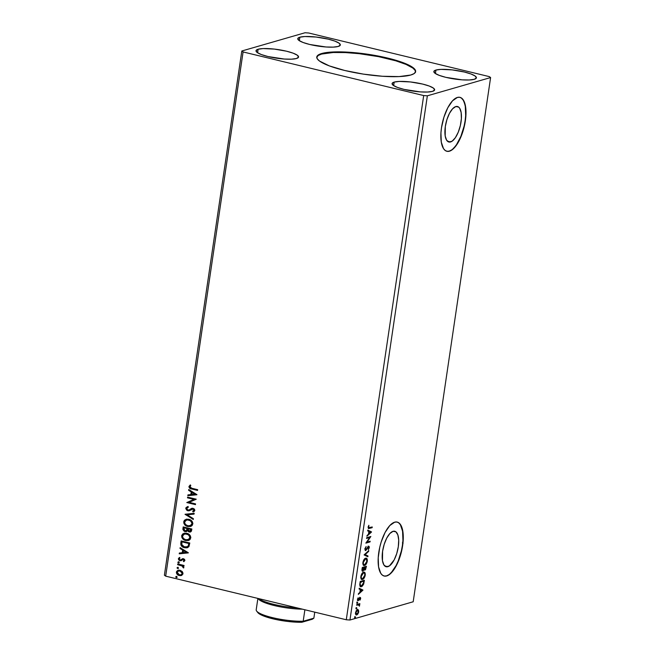 <?xml version="1.0" encoding="UTF-8"?>
<svg xmlns="http://www.w3.org/2000/svg" width="655" height="655" viewBox="0 0 655 655"><rect width="100%" height="100%" fill="white"/><g stroke="black" fill="none" stroke-linecap="round" stroke-linejoin="round"><path stroke-width="0.98" d="M415.483 72.377L415.082 70.314L412.806 68.038L406.059 64.419L395.882 60.833L378.508 56.641L359.243 53.685L345.324 52.572L333.207 52.506L321.597 54.062A49.952 10.152 8.4 0 0 316.766 57.255L318.256 55.479L321.597 54.062L321.671 53.522L321.597 54.062A49.952 10.152 8.4 0 1 377.223 56.395A49.952 10.152 8.4 0 1 415.565 71.845L414.075 73.614L410.734 75.03A49.952 10.152 -171.6 0 1 354.47 72.582A49.952 10.152 -171.6 0 1 316.783 56.985A49.952 10.152 -171.6 0 1 321.671 53.522L329.825 52.187L345.406 52.032L364.155 53.743L378.582 56.101L391.944 59.163L406.141 63.879L414.255 68.66L415.606 70.838L415.565 71.845M450.558 141.947A18.258 7.279 -76.4 0 1 448.888 142.012A18.258 7.279 -76.4 0 1 445.662 124.54A18.258 7.279 -76.4 0 1 455.782 106.569L458.59 107.052L459.712 108.296L461.153 112.545L461.382 118.588L460.367 125.49L458.254 132.204L455.364 137.706L452.147 141.169L449.076 142.053L446.636 140.227L445.195 135.97L445.318 126.521L446.923 119.587L449.469 113.356L452.58 108.787L455.782 106.569A18.258 7.279 -76.4 0 1 457.46 106.511A18.258 7.279 -76.4 0 1 460.686 123.983A18.258 7.279 -76.4 0 1 450.558 141.947L447.422 141.193L450.558 141.947M387.842 566.69A18.258 7.279 -76.4 0 1 386.163 566.755A18.258 7.279 -76.4 0 1 382.938 549.283A18.258 7.279 -76.4 0 1 393.065 531.311L395.874 531.794L397.855 534.889L398.707 540.138L398.305 546.737L396.709 553.68L394.154 559.91L389.422 565.912L386.36 566.796L383.92 564.97L382.471 560.713L382.602 551.264L384.198 544.33L386.745 538.099L389.864 533.53L393.065 531.311A18.258 7.279 -76.4 0 1 394.736 531.254A18.258 7.279 -76.4 0 1 397.962 548.726A18.258 7.279 -76.4 0 1 387.842 566.69L384.706 565.936L387.842 566.69M384.059 576.007A27.756 11.069 103.6 0 0 386.483 575.884L386.728 575.942A27.756 11.069 -76.4 0 1 384.182 576.04A27.756 11.069 -76.4 0 1 379.286 549.488A27.756 11.069 -76.4 0 1 394.67 522.182L389.799 525.547L385.066 532.49L381.194 541.955L379.769 547.195L378.222 557.683L378.574 566.862L380.768 573.33L382.463 575.213L384.477 576.097L386.728 575.942L389.135 574.754L394.032 569.498L398.42 561.13L401.63 550.929L402.637 545.615L403.243 535.593L401.949 527.619L400.631 524.794L398.936 522.911L396.922 522.027L394.67 522.182A27.756 11.069 -76.4 0 1 397.217 522.084A27.756 11.069 -76.4 0 1 402.121 548.636A27.756 11.069 -76.4 0 1 386.728 575.942L386.483 575.884A27.756 11.069 103.6 0 0 401.842 548.734A27.756 11.069 103.6 0 0 397.094 522.06M446.784 151.264A27.756 11.069 103.6 0 0 449.207 151.141L449.453 151.199A27.756 11.069 -76.4 0 1 446.906 151.297A27.756 11.069 -76.4 0 1 442.002 124.745A27.756 11.069 -76.4 0 1 457.395 97.439L452.523 100.805L447.791 107.747L443.918 117.212L441.486 127.766L440.946 132.94L441.29 142.119L443.492 148.587L445.187 150.47L447.201 151.354L449.453 151.199L451.852 150.011L456.748 144.755L461.136 136.387L464.354 126.186L465.901 115.698L465.549 106.519L463.355 100.051L461.652 98.168L459.646 97.284L457.395 97.439A27.756 11.069 -76.4 0 1 459.933 97.341A27.756 11.069 -76.4 0 1 464.837 123.893A27.756 11.069 -76.4 0 1 449.453 151.199L449.207 151.141A27.756 11.069 103.6 0 0 464.559 123.991A27.756 11.069 103.6 0 0 459.81 97.317M299.875 37.196L299.36 40.716L299.875 37.196L304.878 36.524L316.087 37.032L328.302 39.153L334.934 41.134L339.151 43.214L340.305 45.08L338.226 46.456A21.509 4.372 -171.6 0 1 313.999 45.4A21.509 4.372 -171.6 0 1 297.771 38.678A21.509 4.372 -171.6 0 1 299.875 37.196A21.509 4.372 -171.6 0 1 324.11 38.252A21.509 4.372 -171.6 0 1 340.33 44.966A21.509 4.372 -171.6 0 1 338.226 46.456L333.231 47.119L326.067 46.988L309.807 44.491L303.175 42.518L298.958 40.438L297.796 38.571L299.875 37.196M258.111 49.248L257.595 52.768L258.111 49.248L263.113 48.576L274.322 49.084L286.538 51.205L293.17 53.186L297.386 55.266L298.541 57.132L296.461 58.508A21.509 4.372 -171.6 0 1 272.234 57.452A21.509 4.372 -171.6 0 1 256.007 50.738A21.509 4.372 -171.6 0 1 258.111 49.248A21.509 4.372 -171.6 0 1 282.338 50.304A21.509 4.372 -171.6 0 1 298.565 57.018A21.509 4.372 -171.6 0 1 296.461 58.508L291.459 59.179L284.303 59.04L268.034 56.543L261.402 54.57L257.186 52.49L256.031 50.623L258.111 49.248M394.179 82.104L393.663 85.625L394.179 82.104L399.182 81.433L410.39 81.941L422.606 84.069L429.238 86.042L433.454 88.122L434.609 89.989L432.529 91.364A21.509 4.372 -171.6 0 1 408.302 90.308A21.509 4.372 -171.6 0 1 392.075 83.594A21.509 4.372 -171.6 0 1 394.179 82.104A21.509 4.372 -171.6 0 1 418.406 83.16A21.509 4.372 -171.6 0 1 434.633 89.874A21.509 4.372 -171.6 0 1 432.529 91.364L427.527 92.036L420.371 91.896L404.11 89.407L397.47 87.426L393.262 85.346L392.099 83.48L394.179 82.104M435.952 70.052L435.428 73.573L435.952 70.052L440.946 69.381L452.163 69.888L464.37 72.017L471.002 73.99L475.219 76.07L476.373 77.937L474.294 79.312A21.509 4.372 -171.6 0 1 450.067 78.256A21.509 4.372 -171.6 0 1 433.847 71.542A21.509 4.372 -171.6 0 1 435.952 70.052A21.509 4.372 -171.6 0 1 460.178 71.108A21.509 4.372 -171.6 0 1 476.398 77.822A21.509 4.372 -171.6 0 1 474.294 79.312L469.299 79.984L462.143 79.844L445.875 77.356L439.243 75.374L435.026 73.294L433.872 71.428L435.952 70.052M165.682 576.154L243.087 51.941L423.687 95.556L346.282 619.761L165.682 576.154L346.282 619.761L349.95 620.015L427.355 95.81L490.603 77.56L413.19 601.765L349.95 620.015L413.19 601.765L490.603 77.56L489.318 76.619L308.718 33.004L305.05 32.75L241.81 51L164.397 575.213L165.682 576.154L164.397 575.213L241.81 51L243.087 51.941L423.687 95.556L427.355 95.81L490.603 77.56L489.318 76.619L308.718 33.004L305.05 32.75L241.81 51L243.087 51.941L165.682 576.154M187.494 497.841L193.937 499.397L186.798 502.549L195.452 504.637L195.567 503.916L189.107 502.352L196.254 499.208L187.6 497.12L187.494 497.841L187.821 497.17L187.494 497.841L193.937 499.397L186.798 502.549L195.452 504.637L195.567 503.916L189.107 502.352L196.254 499.208L187.6 497.12L187.494 497.841M185.07 514.249L193.266 519.472L193.381 518.686L187.15 514.814L194.06 514.109L194.175 513.323L185.07 514.249L193.266 519.472L193.381 518.686L187.15 514.814L194.06 514.109L194.175 513.323L185.07 514.249M183.195 526.915L182.917 529.535L184.186 531.262L186.151 531.647L187.486 530.656L188.681 531.811L190.04 532.057L191.424 531.205L191.858 529.003L183.195 526.915L182.925 528.79L185.054 531.606L186.347 531.598L187.486 530.656L189.197 531.983L190.474 531.983L191.858 529.003L183.195 526.915M180.813 543.093L180.903 544.985L182 546.499L186.2 547.908L188.845 546.712L189.794 542.995L181.132 540.907L180.813 543.093C180.755 545.681 181.984 547.22 184.497 547.711L187.297 547.744L188.935 546.581L189.794 542.995L181.132 540.907L180.813 543.093M182.196 571.496L178.913 570.137L176.572 571.537L176.391 572.748L177.227 574.394L180.477 575.679L182.802 574.271L182.974 573.1L182.196 571.496L180.059 570.251L178.16 570.259L176.408 572.126C176.522 574.001 177.472 575.147 179.274 575.565L181.623 575.401L182.958 573.706L182.196 571.496M177.734 563.947L177.62 564.667L182.45 566.125L182.958 567.476L183.768 567.762L183.023 565.969L183.949 566.198L184.055 565.47L177.734 563.947L177.62 564.667L181.902 565.822L183.58 567.983L183.875 567.484L183.023 565.969L183.949 566.198L184.055 565.47L177.734 563.947M184.906 560.483L184.513 559.304L183.203 558.658L180.682 559.984L179.707 559.869L179.167 558.879L179.978 558.044L179.454 557.487L178.43 558.551L178.61 559.796L179.822 560.696L181.14 560.688L183.072 559.411L184.088 560.017L183.326 561.106L183.801 561.663L184.906 560.483L183.449 558.707L180.059 560.009L179.167 558.879L179.978 558.044L179.454 557.487L178.381 558.772L179.986 560.737L183.375 559.435L184.129 560.344L183.326 561.106L183.801 561.663L184.906 560.483M191.907 488.286L189.852 487.115L190.801 485.527L190.196 485.003L188.935 486.534L189.819 488.343L197.556 490.407L197.663 489.678L191.907 488.286L189.819 486.747L190.801 485.527L190.196 485.003L188.935 486.534C189.172 488.081 190.097 488.9 191.71 488.99L197.556 490.407L197.663 489.678L191.907 488.286M188.345 552.771L180.133 547.662L180.019 548.448L182.655 550.085L182.262 552.73L179.339 553.025L179.224 553.811L188.329 552.885L180.133 547.662L180.019 548.448L182.655 550.085L182.262 552.73L179.339 553.025L179.224 553.811L188.345 552.771M178.676 561.802L177.898 562.506L179.003 562.972L178.921 561.892L177.865 562.227L178.504 563.005L179.314 562.579L178.676 561.802L177.865 562.227M176.522 576.4L175.745 577.104L176.842 577.571L176.768 576.49L175.712 576.826L176.342 577.604L177.153 577.17L176.522 576.4L175.712 576.826M177.857 567.353L177.079 568.057L178.185 568.524L178.103 567.443L177.047 567.779L177.685 568.556L178.496 568.122L177.857 567.353L177.047 567.779M186.708 533.26L182.925 533.784L181.746 535.381L181.869 537.501L184.906 540.269L188.804 540.359L190.097 539.45L190.801 537.509L190.318 535.79L188.828 534.202L186.708 533.26L184.071 533.26L181.656 535.798C181.861 538.385 183.203 539.949 185.676 540.506L188.362 540.506L190.769 537.935C190.54 535.364 189.18 533.8 186.708 533.26M188.771 519.268L186.429 519.194L184.391 520.307L183.719 521.806L183.932 523.509L186.978 526.276L190.867 526.366L192.169 525.457L192.865 523.517L192.382 521.798L190.892 520.209L188.771 519.268L186.135 519.268L183.719 521.806C183.924 524.393 185.267 525.957 187.748 526.514L190.433 526.514L192.832 523.943C192.603 521.364 191.252 519.808 188.771 519.268M188.132 509.991L189.025 509.958L187.895 510.057L186.626 508.386L188.288 507.265L187.936 506.569L185.725 508.223L186.986 510.458L189 510.794L192.979 509.033L193.945 510.032L192.644 511.244L193.094 511.94L194.175 511.473L194.838 510.253L194.339 509.033L192.701 508.239L188.779 510.024L187.322 509.803L186.626 508.386L188.288 507.265L187.936 506.569L185.766 508.034L188.173 506.495M196.934 494.623L188.722 489.514L188.607 490.308L191.235 491.946L190.851 494.582L187.928 494.885L187.813 495.671L196.918 494.746L188.722 489.514L188.607 490.308L191.235 491.946L190.851 494.582L187.928 494.885L187.813 495.671L196.934 494.623M358.481 610.026L357.081 609.838L355.665 612.13L355.78 614.595L357.311 614.619L358.58 612.425L358.481 610.026L357.99 609.911L358.252 610.853L357.99 609.911L358.481 610.026L357.499 609.641L355.542 612.744C355.46 614.48 355.853 615.217 356.721 614.947L357.908 613.932L358.703 611.835L358.481 610.026L357.499 609.641M356.803 604.524L356.697 605.253L358.948 604.819L359.431 606.194L359.857 603.648L356.803 604.524L356.697 605.253L358.825 604.778L358.26 604.647L359.431 606.194L359.857 603.648L356.803 604.524M360.651 598.613L360.537 597.638L359.931 597.516L358.097 599.947L358.146 597.786L357.638 600.463L358.547 600.438L359.963 598.187L360.013 600.136L360.635 598.727L360.053 597.466L358.26 599.947L358.146 597.786L357.507 599.399L358.17 600.668L359.963 598.187L360.013 600.136L360.651 598.613M359.882 583.67L360.225 586.454L362.223 586.25L363.64 584.145L364.385 580.281L360.209 581.484L359.882 583.67C359.669 586.143 360.168 587.142 361.388 586.692L363.689 583.99L364.385 580.281L360.209 581.484L359.882 583.67M362.272 567.492L361.969 570.48L362.854 571.25L364.139 569.457L364.655 570.112L365.531 569.629L366.448 566.288L362.272 567.492L361.994 569.375L362.854 571.25L364.139 569.457L364.901 570.087L366.448 566.288L362.272 567.492M364.147 554.826L367.856 556.758L367.971 555.972L365.146 554.597L368.65 551.395L368.765 550.609L364.123 554.949L367.856 556.758L367.971 555.972L365.146 554.597L368.65 551.395L368.765 550.609L364.147 554.826M366.563 538.426L369.674 537.526L365.875 543.126L370.05 541.922L370.157 541.202L367.037 542.094L370.853 536.494L366.669 537.698L366.563 538.426L369.674 537.526L365.875 543.126L370.05 541.922L370.157 541.202L367.037 542.094L370.853 536.494L366.669 537.698L366.563 538.426M369.477 527.766L368.159 526.98L368.863 525.285L368.118 527.201L368.511 528.61L372.146 527.693L371.721 527.119L372.146 527.693L372.253 526.964L368.708 527.815L368.863 525.285L368.118 527.201L368.429 528.585L372.146 527.693L372.253 526.964L368.315 527.75M371.524 531.909L367.799 530.1L367.676 530.886L368.871 531.467L368.487 534.112L366.89 536.249L371.508 532.032L367.799 530.1L367.676 530.886L368.871 531.467L368.487 534.112L366.89 536.249L371.508 532.032L366.98 535.593L371.033 531.794L371.524 531.909M365.867 549.823L364.966 548.62L366.145 546.516L364.917 548.89L365.564 550.585L368.487 546.99L368.896 547.58L368.323 549.692L369.314 546.974L368.896 546.27L368.233 546.458L365.744 549.848L365.351 548.718L366.145 546.516L364.917 548.89L365.752 550.552L368.642 546.982L367.987 546.876L368.871 547.785L368.323 549.692L369.297 547.678L368.577 546.278L366.309 549.471L365.187 549.717L365.817 549.349M365.629 558.216L364.065 559.501L362.985 562.047L362.895 564.004L363.861 565.462L365.752 564.651L367.136 562.006L367.168 559.059L365.629 558.216C364.442 558.518 363.533 559.943 362.911 562.473C362.821 564.839 363.378 565.838 364.573 565.445C365.777 565.142 366.685 563.709 367.308 561.147C367.389 558.797 366.825 557.814 365.629 558.216L366.292 558.183M363.558 572.208L362.002 573.493L361.02 575.614L360.823 577.997L361.797 579.454L363.689 578.643L365.072 575.999L365.097 573.051L363.558 572.208C362.379 572.511 361.47 573.936 360.848 576.466C360.758 578.832 361.314 579.831 362.51 579.438C363.705 579.135 364.622 577.702 365.244 575.139C365.318 572.789 364.761 571.807 363.558 572.208L364.221 572.175M362.944 590.049L359.21 588.239L359.096 589.033L360.291 589.615L359.898 592.251L358.301 594.396L362.944 590.049L359.21 588.239L359.096 589.033L360.291 589.615L359.898 592.251L358.301 594.396L362.919 590.171L358.4 593.733L362.444 589.934L362.944 590.049M357.433 602.15L357.049 603.271L357.671 602.788L357.433 602.15L357.262 603.353L357.433 602.15L357.695 602.649M356.615 607.701L356.23 608.822L356.852 608.339L356.615 607.701L356.181 608.405L356.443 608.904L356.615 607.701L356.877 608.2M355.28 616.748L354.895 617.87L355.469 617.518L355.28 616.748L355.1 617.952L355.28 616.748L355.542 617.247M410.734 75.03L399.124 76.586L382.504 76.267L363.402 74.121L344.726 70.478L329.318 65.893L319.525 61.062L317.241 58.778L316.84 56.715L318.338 54.938L321.671 53.522A49.952 10.152 -171.6 0 1 377.943 55.978A49.952 10.152 -171.6 0 1 415.622 71.575A49.952 10.152 -171.6 0 1 410.734 75.03M346.282 619.761L423.687 95.556L427.355 95.81L349.95 620.015L346.282 619.761M446.956 151.297L449.207 151.141L451.606 149.954M454.071 147.776L456.502 144.698L460.891 136.33L464.1 126.128L465.107 120.815L465.656 115.64L465.304 106.462L464.42 102.819L463.101 99.994L461.407 98.103M384.231 576.04L386.483 575.884L388.89 574.697M391.354 572.519L396.087 565.576L398.166 561.073L401.384 550.871L402.383 545.558L402.931 540.383L402.579 531.205L400.385 524.737L398.69 522.846M368.053 526.956L368.986 527.643M367.774 530.214L371.033 531.794L367.774 530.214M370.509 532.261L368.56 533.579L368.962 533.678L368.863 531.557L370.509 532.261L368.962 533.678L369.256 531.655L370.509 532.261M370.231 536.674L369.641 537.518L370.231 536.674M366.579 541.988L367.037 542.094L366.579 541.988M369.616 541.349L370.05 541.922L365.989 542.831L369.616 541.349M369.174 537.411L366.603 538.148L369.174 537.411M364.86 548.595L365.482 549.66M368.077 546.155L368.806 547.555M368.487 546.99L367.987 546.876L368.38 547.67L367.987 546.876L367.389 547.465M366.137 549.66L365.261 550.429L365.752 550.552L365.22 550.446M365.162 550.454L366.268 549.463M367.684 547.072L368.167 546.876M368.831 547.367L368.405 546.155M365.244 549.725L364.86 549.242M368.175 551.15L368.65 551.395L364.647 554.482L367.971 555.972L367.48 555.849L367.381 556.529L367.48 555.849L364.647 554.482L368.175 551.15M366.022 558.15L366.882 561.302L364.688 564.716L363.664 564.626L362.845 563.505M365.596 564.119L364.082 565.322L364.573 565.445L363.689 565.388M363.918 565.478L364.573 565.445M366.882 560.213L365.989 558.134M363.369 565.339L365.654 564.037M363.893 564.651L362.837 563.439M364.09 559.444L364.876 558.871M364.688 564.716L363.623 564.373L362.952 562.227L364.589 559.558L366.063 558.911L365.023 558.813L365.523 558.936C366.481 558.617 366.939 559.403 366.882 561.302L366.12 563.415L364.688 564.716C363.713 565.044 363.263 564.242 363.345 562.326L365.523 558.936L365.023 558.813L365.605 558.797M365.023 558.813L364.164 559.37M365.523 558.936L366.358 559.051L366.882 560.082M365.916 566.444L365.817 567.115L365.916 566.444M365.22 569.252L364.401 569.965L364.901 570.087L363.648 569.342M364.139 569.457L364.901 570.087M363.165 570.431L362.354 571.135L362.854 571.25L362.289 571.152M362.248 571.16L363.222 570.333M364.278 569.989L365.236 569.22L363.967 568.777M362.174 570.382L361.904 569.825M364.36 569.26L363.959 568.736L362.96 570.53L362.592 568.098L364.147 567.648L362.207 567.942L364.147 567.648L362.96 570.53L361.937 570.03M364.049 567.623L365.916 567.14L364.999 569.367L364.123 567.795L364.573 567.525L364.049 567.623M364.999 569.367L364.507 569.089L364.573 567.525L365.916 567.14L364.082 567.402L365.916 567.14L365.244 569.228M362.96 570.53L362.199 568L364.147 567.648L363.975 568.745M363.959 572.142L364.81 574.067M363.525 578.111L362.019 579.315L362.51 579.438L361.617 579.38M361.855 579.47L362.51 579.438M364.819 574.206L363.918 572.126M361.298 579.331L363.59 578.029M361.822 578.643L360.766 577.432M362.027 573.436L363.533 572.789M362.616 578.709L361.56 578.365L360.889 576.22L363.451 572.928L362.96 572.806L364.033 572.912L364.753 573.78L364.753 575.639L363.869 577.694L362.616 578.709C361.65 579.036 361.2 578.234 361.282 576.318L363.451 572.928C364.417 572.609 364.868 573.395 364.81 575.295L362.616 578.709L361.593 578.619L360.774 577.497M363.451 572.928L362.1 573.362M363.844 580.436L363.746 581.108L363.844 580.436M361.494 585.963L360.586 585.791L359.775 584.661L360.234 584.768L360.021 582.77L363.353 581.01L360.144 581.935L363.844 581.132L363.173 584.219L361.494 585.963L360.234 584.768L360.135 581.992L363.844 581.132L364.172 581.706L361.494 585.963L360.438 585.873M362.485 585.316L360.889 586.569L361.388 586.692L360.463 586.634M360.7 586.724L361.388 586.692M360.356 586.634L362.69 584.989M360.397 585.865L359.751 584.825M359.742 584.653L361.003 585.848M359.194 588.354L362.444 589.934L359.194 588.354M361.928 590.401L359.98 591.727L360.275 589.697L361.928 590.401L360.373 591.817L360.668 589.795L361.928 590.401M359.963 598.187L360.266 598.768M359.235 598.342L359.66 598.441L359.235 598.342M358.367 599.898L358.678 600.291L357.671 600.553L358.473 599.702M357.704 600.561L358.17 600.668L357.704 600.561M357.417 600.561L358.17 600.668M358.26 599.947L357.9 599.21M357.401 599.088L357.761 599.833L357.401 599.088M359.562 597.352L360.16 598.498M360.176 598.342L359.947 597.409M359.464 598.072L360.078 598.179M356.942 602.027L356.762 603.239M357 602.854L357.262 603.353M356.893 603.165L357.204 602.281M359.136 605.081L358.809 604.377L359.325 603.804L359.751 604.368L358.809 604.377L359.3 604.5L358.809 604.377L359.12 605.49M358.752 604.761L356.738 604.974L358.26 604.647M356.123 607.578L355.943 608.782M356.181 608.405L356.443 608.904M356.074 608.716L356.385 607.832M355.96 614.865L357.417 613.809L357.908 613.932L356.222 614.824L356.721 614.947L356.033 614.865M356.263 614.963L356.721 614.947M357.008 609.518L357.671 609.576M356.132 614.136L355.411 613.342M356.05 610.918L357.286 610.231M356.828 614.218L356.115 613.997L355.575 612.556L357.393 610.362L356.901 610.239L357.925 610.411L358.342 611.827L357.679 613.538L356.828 614.218L355.911 612.638L357.393 610.362L358.326 611.942L356.828 614.218L355.493 613.645M357.393 610.362L356.418 610.517M354.789 616.625L354.609 617.829M354.846 617.452L355.1 617.952M354.732 617.763L355.051 616.879M403.054 543.355L402.416 542.79M197.573 490.284L191.948 488.925C190.335 488.835 189.41 488.016 189.172 486.468L190.433 484.929L189.197 486.337L189.803 488.09L197.573 490.284M188.337 552.845L179.224 553.811L179.576 553L179.462 553.745L188.337 552.845M182.499 552.656L182.892 550.02L180.019 548.448L180.346 547.793L180.256 548.382L182.892 550.02L182.499 552.656M186.487 552.255L183.49 550.609L186.487 552.255L183.195 552.632L183.49 550.609L186.487 552.255M183.613 559.37L183.015 559.403L184.366 560.107L183.564 561.04L184.006 561.556L183.326 561.106L184.366 560.271L183.613 559.37L182.901 559.435M182.778 559.468L183.375 559.435M179.503 557.511L178.668 558.478L178.848 559.73L181.23 560.672L179.986 560.737L178.381 558.772L179.691 557.421M180.682 559.984L182.679 558.633L180.927 559.91M178.504 563.005L178.111 562.162L178.921 561.728M178.422 561.769L178.135 562.44L178.995 562.964M183.973 566.076L183.023 565.969L183.973 566.076M183.719 567.828L182.147 565.748L177.62 564.667L177.947 563.996L177.865 564.602L182.557 565.969L183.719 567.828M180.534 565.249L181.075 565.388M176.342 577.604L175.949 576.752L176.76 576.326M176.269 576.367L175.982 577.03L176.842 577.563M181.206 575.557L181.623 575.401M181.869 575.336L179.511 575.491C177.718 575.074 176.76 573.927 176.645 572.052L178.275 570.227M178.512 570.161L176.809 571.463L176.858 573.485M177.644 570.513L177.12 570.963M176.776 573.289L178.684 575.205L181.591 575.442M178.504 570.972L180.395 570.963L182.049 572.11L182.286 573.886L180.895 574.82M180.985 574.803L182.418 573.444L180.87 574.836L179.372 574.836L177.186 572.306L178.422 570.988L180.182 570.906L178.545 570.955M179.945 570.98L182.418 573.444L179.945 570.98L181.5 571.823L182.18 573.043L181.795 574.312L180.657 574.885L178.553 574.525L177.178 572.773L177.882 571.225L179.945 570.98M177.685 568.556L177.284 567.713L178.103 567.279M177.603 567.32L177.317 567.983L178.176 568.515M187.42 547.711L184.735 547.645C182.221 547.146 180.993 545.607 181.05 543.02L181.214 545.116L182.557 546.679L185.34 547.768L187.739 547.613M189.033 543.437L188.411 545.934L186.814 547.015L184.604 546.99L181.73 544.608L181.91 541.841L189.033 543.437L182.155 541.775L189.033 543.437L188.73 543.977L189.033 543.437M188.73 543.977L188.411 545.934L188.73 543.977L188.173 546.008L186.798 547.023L188.411 545.934L187.486 546.72L184.153 546.868L181.902 545.091L181.91 541.841L188.796 543.503L188.73 543.977M188.484 540.473L185.922 540.432C183.441 539.884 182.098 538.312 181.893 535.725L184.186 533.227M184.604 533.113L182.131 534.922L181.885 536.592L182.524 538.197L185.144 540.203L189.041 540.285M183.163 533.719L182.565 534.234M184.604 533.948L188.067 534.374L190.114 536.994L189.917 538.336L188.918 539.401L188.181 539.72L190.114 537.689L187.952 539.777L185.791 539.777C183.785 539.343 182.704 538.082 182.548 535.986L184.481 533.972L186.601 533.981C188.599 534.414 189.688 535.675 189.876 537.755L190.114 537.689C189.925 535.61 188.836 534.349 186.839 533.915L184.366 534.03M190.589 531.942L189.197 531.983L187.723 530.591L188.918 531.737L190.695 531.917M186.462 531.557L185.054 531.606L182.925 528.79L183.416 526.964L183.506 530.345L184.849 531.401L186.675 531.5M189.86 531.983L190.278 531.991M187.387 528.929L186.814 530.476L185.16 530.886L183.858 528.675L183.981 527.848L187.436 528.56L186.871 530.124L187.387 528.929M189.524 531.189L190.99 530.198L191.104 529.445L189.287 531.254L188.034 529.215L188.329 528.773L191.104 529.445L190.769 530.845L190.032 531.238M190.155 531.23L188.206 530.55L188.091 528.839L191.104 529.445L188.329 528.773L190.859 529.51L190.441 531.033L189.287 531.254M186.118 530.837L187.109 530.051L186.004 530.877L184.03 530.1L183.981 527.848L187.436 528.56L184.219 527.783L187.199 528.626L186.151 530.828M190.548 526.481L187.985 526.44C185.504 525.891 184.161 524.319 183.965 521.732L186.257 519.235M186.667 519.12L184.194 520.93L183.949 522.6L184.595 524.205L187.215 526.211L191.104 526.292M185.234 519.726L184.636 520.242M186.667 519.947L189.532 520.111L191.702 521.789L192.103 524.025L190.245 525.728M186.438 520.037L188.91 519.923C190.9 520.357 191.989 521.609 192.177 523.697L190.024 525.785L187.854 525.785C185.848 525.351 184.767 524.09 184.612 521.994L186.544 519.98L188.673 519.988C190.662 520.422 191.751 521.683 191.94 523.763L190.138 525.752M194.06 514.069L187.15 514.814L194.06 514.069M193.291 519.276L185.054 514.363L193.291 519.276M187.936 506.569L187.338 506.7M190.343 509.156L191.915 508.288L190.343 509.156M192.881 511.17L194.175 510.179L192.644 511.244L193.323 511.858L192.644 511.244L193.094 511.94L194.822 510.474L193.053 508.305L191.678 508.354L189.23 509.885M189.336 510.703L187.78 510.777L189.205 510.744L192.979 509.033L194.175 510.179L193.217 508.968L192.038 509.132L194.052 509.549L194.003 510.589L193.078 511.105M191.8 509.205L192.979 509.033M185.725 508.223L188.018 510.712L185.725 508.223M187.469 506.667L186.135 507.625L186.266 509.467L187.813 510.654L189.623 510.613M185.954 508.616L186.061 509.058M192.177 509.074L193.217 508.968M195.477 504.514L186.798 502.549L194.175 499.331L187.731 497.775L194.175 499.331L187.035 502.475L195.477 504.514M196.926 494.697L187.813 495.671L188.157 494.861L188.05 495.598L196.926 494.697M191.088 494.517L191.473 491.872L188.607 490.308L188.927 489.645L188.845 490.235L191.473 491.872L191.088 494.517M195.075 494.107L192.079 492.47L195.075 494.107L191.784 494.492L192.079 492.47L195.075 494.107M183.195 552.632L183.49 550.609L186.249 552.321L183.195 552.632M185.791 539.777L183.482 538.516L182.54 536.682L183.097 534.799L185.349 533.841L188.386 534.799L189.876 537.059L188.836 539.368L185.791 539.777M187.854 525.785L185.553 524.524L184.612 522.69L185.16 520.807L187.412 519.849L190.458 520.807L191.94 523.067L191.743 524.409L190.752 525.474L187.854 525.785M191.784 494.492L192.079 492.47L194.838 494.181L191.784 494.492M258.381 598.539A30.531 6.206 8.4 0 0 297.28 607.93A30.531 6.206 -171.6 0 1 258.381 598.539M258.021 598.449L258.43 598.981A29.139 5.92 8.4 0 0 302.397 609.166A29.139 5.92 -171.6 0 1 258.119 598.474M256.645 611.074L257.8 612.564A27.756 5.641 8.4 0 0 301.889 622.25L312.296 619.245L301.889 622.25L303.191 621.243L313.868 618.164L312.296 619.245L313.868 618.164L314.752 612.147L313.868 618.164L303.191 621.243A29.139 5.92 -171.6 0 1 256.645 611.074A29.139 5.92 -171.6 0 1 256.187 609.887L257.882 598.416L256.187 609.887A29.139 5.92 8.4 0 0 272.496 617.64A29.139 5.92 8.4 0 0 303.191 621.243L304.886 609.764L303.191 621.243L301.889 622.25L287.856 621.464L276.459 619.614L263.842 616.077L259.765 614.153L257.636 612.327M316.709 57.517L316.783 56.985M358.129 599.955L357.63 599.833M357.966 609.617L357.474 609.494M415.54 72.115L415.622 71.575"/></g></svg>
